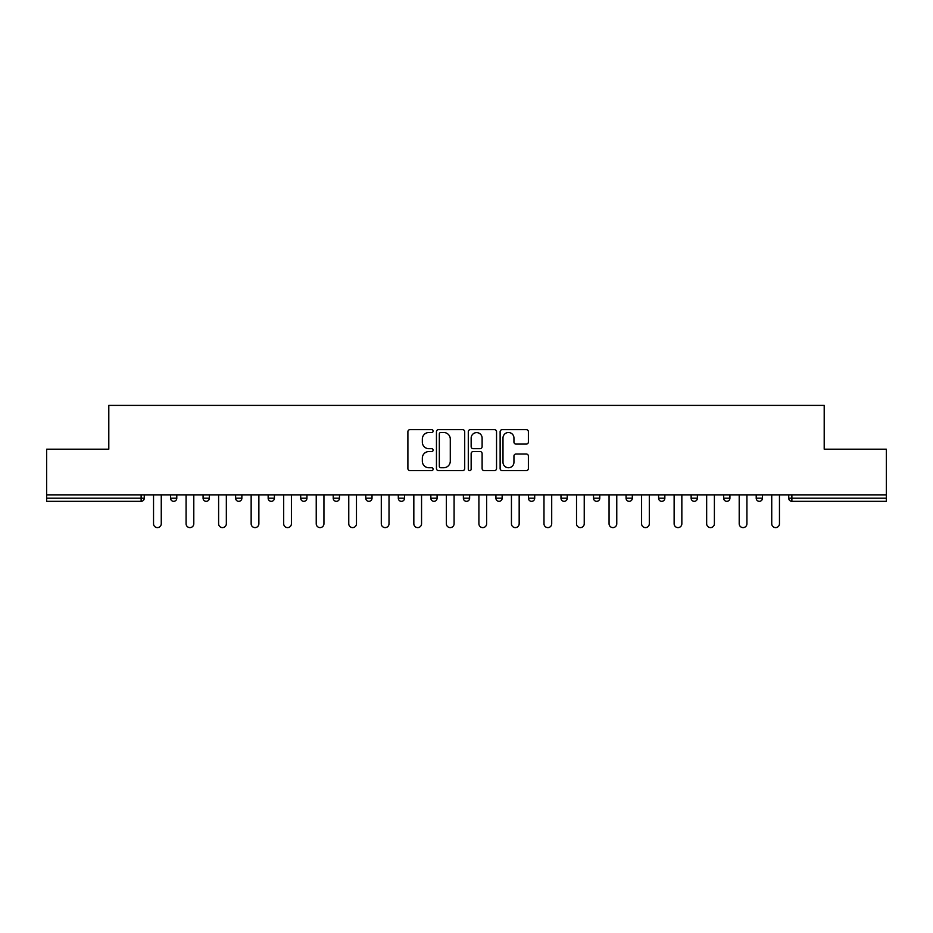 <?xml version="1.0" encoding="UTF-8"?>
<svg xmlns="http://www.w3.org/2000/svg" width="933" height="933" viewBox="0 0 933 933"><rect width="100%" height="100%" fill="white"/><g stroke="black" fill="none" stroke-linecap="round" stroke-linejoin="round"><path stroke-width="1.4" d="M433.134 431.093A1.434 1.434 0 0 0 431.699 429.658L409.949 429.658A2.053 2.053 0 0 0 407.896 431.699L407.896 468.553A2.053 2.053 0 0 0 409.949 470.605L431.699 470.605A1.434 1.434 0 0 0 433.134 469.171A1.434 1.434 0 0 0 431.699 467.736L428.877 467.736A6.554 6.554 0 0 1 422.334 461.182L422.334 458.115A6.554 6.554 0 0 1 428.877 451.56L431.699 451.56A1.434 1.434 0 0 0 433.134 450.126A1.434 1.434 0 0 0 431.699 448.691L428.877 448.691A6.554 6.554 0 0 1 422.334 442.149L422.334 439.07A6.554 6.554 0 0 1 428.877 432.515L431.699 432.515A1.434 1.434 0 0 0 433.134 431.093M526.329 444.085A2.053 2.053 0 0 0 528.381 442.044L528.381 431.699A2.053 2.053 0 0 0 526.329 429.658L502.176 429.658A2.053 2.053 0 0 0 500.123 431.699L500.123 468.553A2.053 2.053 0 0 0 502.176 470.605L526.329 470.605A2.053 2.053 0 0 0 528.381 468.553L528.381 456.062A2.053 2.053 0 0 0 526.329 454.021L515.996 454.021A2.053 2.053 0 0 0 513.943 456.062L513.943 462.255A5.481 5.481 0 0 1 508.473 467.736A5.481 5.481 0 0 1 502.992 462.255L502.992 437.997A5.481 5.481 0 0 1 508.473 432.515A5.481 5.481 0 0 1 513.943 437.997L513.943 442.044A2.053 2.053 0 0 0 515.996 444.085L526.329 444.085M46.65 494.863L46.65 449.193L108.799 449.193L108.799 405.389L824.201 405.389L824.201 449.193L886.35 449.193L886.35 494.863L46.65 494.863L46.65 498.199L141.128 498.199L141.128 494.863M464.704 431.699A2.053 2.053 0 0 0 462.663 429.658L438.498 429.658A2.053 2.053 0 0 0 436.457 431.699L436.457 468.553A2.053 2.053 0 0 0 438.498 470.605L462.663 470.605A2.053 2.053 0 0 0 464.704 468.553L464.704 431.699M470.337 429.658L494.502 429.658A2.053 2.053 0 0 1 496.543 431.699L496.543 468.553A2.053 2.053 0 0 1 494.502 470.605L484.157 470.605A2.053 2.053 0 0 1 482.116 468.553L482.116 453.613A2.053 2.053 0 0 0 480.063 451.56L473.206 451.56A2.053 2.053 0 0 0 471.153 453.613L471.153 469.171A1.434 1.434 0 0 1 469.719 470.605A1.434 1.434 0 0 1 468.296 469.171L468.296 431.699A2.053 2.053 0 0 1 470.337 429.658M141.128 501.336A3.126 3.126 0 0 0 144.265 498.199L141.128 498.199L141.128 501.336A3.126 3.126 0 0 0 144.265 498.199L144.265 494.863L144.265 498.199A3.126 3.126 0 0 1 141.128 501.336L46.65 501.336L46.65 498.199M886.35 494.863L886.35 501.336L791.872 501.336A3.126 3.126 0 0 1 788.735 498.199L788.735 494.863L788.735 498.199L886.35 498.199M170.541 494.863L170.541 498.199L170.541 494.863M173.666 501.336A3.126 3.126 0 0 1 170.541 498.199A3.126 3.126 0 0 0 173.666 501.336A3.126 3.126 0 0 0 176.792 498.199L176.792 494.863L176.792 498.199A3.126 3.126 0 0 1 173.666 501.336A3.126 3.126 0 0 1 170.541 498.199L176.792 498.199A3.126 3.126 0 0 1 173.666 501.336M203.079 494.863L203.079 498.199L203.079 494.863M209.33 494.863L209.33 498.199L209.33 494.863M235.617 494.863L235.617 498.199L235.617 494.863M241.869 494.863L241.869 498.199L241.869 494.863M268.156 494.863L268.156 498.199L268.156 494.863M274.407 494.863L274.407 498.199A3.126 3.126 0 0 1 271.281 501.336A3.126 3.126 0 0 1 268.156 498.199A3.126 3.126 0 0 0 271.281 501.336A3.126 3.126 0 0 0 274.407 498.199A3.126 3.126 0 0 1 271.281 501.336A3.126 3.126 0 0 1 268.156 498.199L274.407 498.199M300.683 498.199A3.126 3.126 0 0 0 303.82 501.336A3.126 3.126 0 0 0 306.945 498.199A3.126 3.126 0 0 1 303.82 501.336A3.126 3.126 0 0 0 306.945 498.199L306.945 494.863L306.945 498.199L300.683 498.199A3.126 3.126 0 0 0 303.82 501.336A3.126 3.126 0 0 1 300.683 498.199L300.683 494.863M333.221 494.863L333.221 498.199L333.221 494.863M339.484 494.863L339.484 498.199L339.484 494.863M365.759 494.863L365.759 498.199L365.759 494.863M372.022 494.863L372.022 498.199L372.022 494.863M398.298 498.199A3.126 3.126 0 0 0 401.423 501.336A3.126 3.126 0 0 0 404.56 498.199A3.126 3.126 0 0 1 401.423 501.336A3.126 3.126 0 0 0 404.56 498.199L404.56 494.863L404.56 498.199L398.298 498.199A3.126 3.126 0 0 0 401.423 501.336A3.126 3.126 0 0 1 398.298 498.199L398.298 494.863M430.836 498.199A3.126 3.126 0 0 0 433.962 501.336A3.126 3.126 0 0 0 437.087 498.199L437.087 494.863L437.087 498.199L430.836 498.199A3.126 3.126 0 0 0 433.962 501.336A3.126 3.126 0 0 1 430.836 498.199L430.836 494.863M463.374 494.863L463.374 498.199L463.374 494.863M469.626 494.863L469.626 498.199A3.126 3.126 0 0 1 466.5 501.336A3.126 3.126 0 0 1 463.374 498.199L469.626 498.199A3.126 3.126 0 0 1 466.5 501.336M495.913 494.863L495.913 498.199L495.913 494.863M502.164 494.863L502.164 498.199L502.164 494.863M528.44 494.863L528.44 498.199L528.44 494.863M534.702 494.863L534.702 498.199A3.126 3.126 0 0 1 531.577 501.336A3.126 3.126 0 0 1 528.44 498.199L534.702 498.199A3.126 3.126 0 0 1 531.577 501.336M560.978 494.863L560.978 498.199L560.978 494.863M567.241 494.863L567.241 498.199L567.241 494.863M599.779 494.863L599.779 498.199A3.126 3.126 0 0 1 596.642 501.336A3.126 3.126 0 0 1 593.516 498.199L593.516 494.863M632.317 494.863L632.317 498.199A3.126 3.126 0 0 1 629.18 501.336A3.126 3.126 0 0 1 626.055 498.199L626.055 494.863M664.844 494.863L664.844 498.199A3.126 3.126 0 0 1 661.719 501.336A3.126 3.126 0 0 1 658.593 498.199L658.593 494.863M697.383 494.863L697.383 498.199A3.126 3.126 0 0 1 694.257 501.336A3.126 3.126 0 0 1 691.131 498.199L691.131 494.863M723.67 494.863L723.67 498.199L723.67 494.863M729.921 494.863L729.921 498.199A3.126 3.126 0 0 1 726.795 501.336A3.126 3.126 0 0 1 723.67 498.199L729.921 498.199A3.126 3.126 0 0 1 726.795 501.336M762.459 494.863L762.459 498.199A3.126 3.126 0 0 1 759.334 501.336A3.126 3.126 0 0 1 756.208 498.199L756.208 494.863M206.205 501.336A3.126 3.126 0 0 1 203.079 498.199A3.126 3.126 0 0 0 206.205 501.336A3.126 3.126 0 0 0 209.33 498.199A3.126 3.126 0 0 1 206.205 501.336A3.126 3.126 0 0 1 203.079 498.199L209.33 498.199M238.743 501.336A3.126 3.126 0 0 1 235.617 498.199A3.126 3.126 0 0 0 238.743 501.336A3.126 3.126 0 0 0 241.869 498.199A3.126 3.126 0 0 1 238.743 501.336A3.126 3.126 0 0 1 235.617 498.199L241.869 498.199A3.126 3.126 0 0 1 238.743 501.336M336.358 501.336A3.126 3.126 0 0 1 333.221 498.199A3.126 3.126 0 0 0 336.358 501.336A3.126 3.126 0 0 0 339.484 498.199A3.126 3.126 0 0 1 336.358 501.336A3.126 3.126 0 0 1 333.221 498.199L339.484 498.199A3.126 3.126 0 0 1 336.358 501.336M368.885 501.336A3.126 3.126 0 0 1 365.759 498.199L372.022 498.199A3.126 3.126 0 0 1 368.885 501.336A3.126 3.126 0 0 0 372.022 498.199A3.126 3.126 0 0 1 368.885 501.336M499.038 501.336A3.126 3.126 0 0 1 495.913 498.199A3.126 3.126 0 0 0 499.038 501.336A3.126 3.126 0 0 0 502.164 498.199A3.126 3.126 0 0 1 499.038 501.336A3.126 3.126 0 0 1 495.913 498.199L502.164 498.199M564.115 501.336A3.126 3.126 0 0 1 560.978 498.199A3.126 3.126 0 0 0 564.115 501.336A3.126 3.126 0 0 0 567.241 498.199A3.126 3.126 0 0 1 564.115 501.336A3.126 3.126 0 0 1 560.978 498.199L567.241 498.199M440.761 432.515A1.434 1.434 0 0 0 439.326 433.95L439.326 466.302A1.434 1.434 0 0 0 440.761 467.736L443.723 467.736A6.554 6.554 0 0 0 450.277 461.182L450.277 439.07A6.554 6.554 0 0 0 443.723 432.515L440.761 432.515M482.116 438.102A5.481 5.481 0 0 0 476.635 432.62A5.481 5.481 0 0 0 471.153 438.102L471.153 446.65A2.053 2.053 0 0 0 473.206 448.691L480.063 448.691A2.053 2.053 0 0 0 482.116 446.65L482.116 438.102M153.537 494.863L153.537 523.751A3.86 3.86 0 0 0 157.397 527.611A3.86 3.86 0 0 0 161.257 523.751L161.257 494.863M186.075 494.863L186.075 523.751A3.86 3.86 0 0 0 189.935 527.611A3.86 3.86 0 0 0 193.796 523.751L193.796 494.863M218.614 494.863L218.614 523.751A3.86 3.86 0 0 0 222.474 527.611A3.86 3.86 0 0 0 226.334 523.751L226.334 494.863M251.152 494.863L251.152 523.751A3.86 3.86 0 0 0 255.012 527.611A3.86 3.86 0 0 0 258.873 523.751L258.873 494.863M283.69 494.863L283.69 523.751A3.86 3.86 0 0 0 287.551 527.611A3.86 3.86 0 0 0 291.411 523.751L291.411 494.863M316.229 494.863L316.229 523.751A3.86 3.86 0 0 0 320.089 527.611A3.86 3.86 0 0 0 323.938 523.751L323.938 494.863M348.767 494.863L348.767 523.751A3.86 3.86 0 0 0 352.616 527.611A3.86 3.86 0 0 0 356.476 523.751L356.476 494.863M381.294 494.863L381.294 523.751A3.86 3.86 0 0 0 385.154 527.611A3.86 3.86 0 0 0 389.014 523.751L389.014 494.863M413.832 494.863L413.832 523.751A3.86 3.86 0 0 0 417.692 527.611A3.86 3.86 0 0 0 421.553 523.751L421.553 494.863M446.371 494.863L446.371 523.751A3.86 3.86 0 0 0 450.231 527.611A3.86 3.86 0 0 0 454.091 523.751L454.091 494.863M478.909 494.863L478.909 523.751A3.86 3.86 0 0 0 482.769 527.611A3.86 3.86 0 0 0 486.629 523.751L486.629 494.863M511.447 494.863L511.447 523.751A3.86 3.86 0 0 0 515.308 527.611A3.86 3.86 0 0 0 519.168 523.751L519.168 494.863M543.986 494.863L543.986 523.751A3.86 3.86 0 0 0 547.846 527.611A3.86 3.86 0 0 0 551.706 523.751L551.706 494.863M576.524 494.863L576.524 523.751A3.86 3.86 0 0 0 580.384 527.611A3.86 3.86 0 0 0 584.233 523.751L584.233 494.863M609.062 494.863L609.062 523.751A3.86 3.86 0 0 0 612.911 527.611A3.86 3.86 0 0 0 616.771 523.751L616.771 494.863M641.589 494.863L641.589 523.751A3.86 3.86 0 0 0 645.449 527.611A3.86 3.86 0 0 0 649.31 523.751L649.31 494.863M674.127 494.863L674.127 523.751A3.86 3.86 0 0 0 677.988 527.611A3.86 3.86 0 0 0 681.848 523.751L681.848 494.863M706.666 494.863L706.666 523.751A3.86 3.86 0 0 0 710.526 527.611A3.86 3.86 0 0 0 714.386 523.751L714.386 494.863M739.204 494.863L739.204 523.751A3.86 3.86 0 0 0 743.065 527.611A3.86 3.86 0 0 0 746.925 523.751L746.925 494.863M771.743 494.863L771.743 523.751A3.86 3.86 0 0 0 775.603 527.611A3.86 3.86 0 0 0 779.463 523.751L779.463 494.863M791.872 494.863L791.872 501.336M433.962 501.336A3.126 3.126 0 0 0 437.087 498.199M596.642 501.336A3.126 3.126 0 0 0 599.779 498.199L593.516 498.199M629.18 501.336A3.126 3.126 0 0 0 632.317 498.199L626.055 498.199M661.719 501.336A3.126 3.126 0 0 0 664.844 498.199L658.593 498.199M694.257 501.336A3.126 3.126 0 0 0 697.383 498.199L691.131 498.199M759.334 501.336A3.126 3.126 0 0 0 762.459 498.199L756.208 498.199"/></g></svg>
